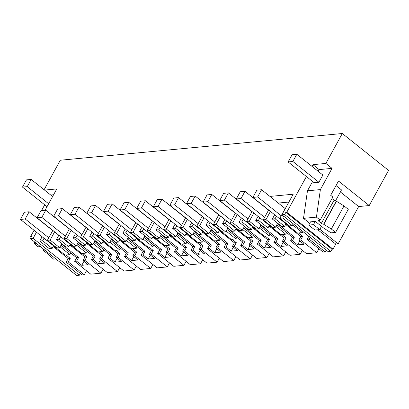 <?xml version="1.0" encoding="UTF-8"?>
<svg xmlns="http://www.w3.org/2000/svg" width="409" height="409" viewBox="0 0 409 409"><rect width="100%" height="100%" fill="white"/><g stroke="black" fill="none" stroke-linecap="round" stroke-linejoin="round"><path stroke-width="0.61" d="M33.109 238.345L79.341 275.237L76.616 275.492L30.384 238.605L33.109 238.345L36.478 232.22M44.095 189.74L60.317 160.226L342.318 133.508L325.866 163.436L312.936 164.663L311.995 166.376M44.54 190.093L56.79 188.932L45.067 210.257M34.059 230.282L30.624 236.53L31.57 236.443L30.384 238.605M269.96 196.422L293.202 194.219L281.903 214.771L284.633 214.515L285.819 212.353L286.77 212.261L306.413 176.535M309.725 223.314L303.509 218.355L307.456 190.814L320.385 189.592L316.433 217.128L320.155 220.098L332.844 197.02L330.671 195.287L338.504 181.044L369.22 205.553L388.55 170.395L342.318 133.508M369.22 205.553L358.667 206.555L338.151 243.876L335.779 244.101L333.003 249.147L286.77 212.261M281.903 214.771L328.136 251.658L330.866 251.402L332.052 249.239L333.003 249.147M326.213 250.129L325.221 251.939L309.184 239.142L310.175 237.332M309.184 239.142L307.128 239.337L323.166 252.133L325.221 251.939M316.74 252.742L300.702 239.945L298.81 240.124L303.989 244.255L297.599 244.858L292.42 240.727L290.528 240.906L306.566 253.703L316.74 252.742L318.933 248.754M300.14 254.311L284.102 241.514L282.21 241.693L287.389 245.829L280.993 246.433L275.814 242.302L273.923 242.481L289.961 255.277L300.14 254.311L302.333 250.328M283.539 255.886L267.496 243.089L265.605 243.268L270.784 247.399L267.588 247.706L264.393 248.007L259.214 243.876L257.322 244.055L273.36 256.852L283.539 255.886L285.727 251.898M266.934 257.46L250.896 244.664L249.004 244.843L254.183 248.974L247.793 249.577L242.614 245.446L240.722 245.625L256.76 258.422L266.934 257.46L269.127 253.473M250.334 259.035L234.296 246.233L232.404 246.417L237.578 250.548L231.187 251.152L226.008 247.021L224.117 247.2L240.155 259.996L250.334 259.035L252.527 255.047M233.728 260.605L217.69 247.808L215.799 247.987L220.978 252.118L217.782 252.425L214.587 252.726L209.408 248.595L207.516 248.774L223.554 261.571L233.728 260.605L235.921 256.617M217.128 262.179L201.09 249.383L199.198 249.562L204.377 253.692L197.987 254.301L192.808 250.165L190.916 250.344L206.954 263.14L217.128 262.179L219.321 258.191M200.528 263.754L184.49 250.957L182.593 251.136L187.772 255.267L181.381 255.87L176.202 251.739L174.311 251.918L190.349 264.715L200.528 263.754L202.716 259.766M183.922 265.323L167.884 252.527L165.993 252.706L171.172 256.842L164.781 257.445L159.602 253.314L157.71 253.493L173.748 266.29L183.922 265.323L186.115 261.336M167.322 266.898L151.284 254.101L149.392 254.28L154.571 258.411L148.181 259.02L143.002 254.889L141.105 255.068L157.148 267.864L167.322 266.898L169.515 262.91M150.722 268.473L134.684 255.676L132.787 255.855L137.966 259.986L131.575 260.589L126.396 256.458L124.505 256.637L140.543 269.434L150.722 268.473L152.91 264.485M134.116 270.042L118.078 257.246L116.187 257.425L121.366 261.561L114.975 262.164L109.796 258.033L107.904 258.212L123.942 271.009L134.116 270.042L136.309 266.06M117.516 271.617L101.478 258.82L99.586 258.999L104.765 263.13L101.57 263.437L98.37 263.739L93.196 259.608L91.299 259.787L107.342 272.583L117.516 271.617L119.709 267.629M100.916 273.192L84.873 260.395L82.981 260.574L88.16 264.705L81.769 265.308L76.59 261.177L74.699 261.356L90.737 274.153L100.916 273.192L103.104 269.204M84.31 274.761L68.272 261.964L66.217 262.164L82.26 274.96L84.31 274.761L86.503 270.778M79.341 275.237L80.338 273.427M40.828 246.939A1.754 0.598 28.8 0 0 39.699 246.673L38.16 246.821L34.433 243.851L36.687 243.636M34.693 242.046L34.433 243.851M41.529 210.594L44.699 204.827M50.726 195.027L53.589 194.756M31.248 237.031L30.624 236.53M278.278 203.058L288.897 202.051M330.866 251.402L284.633 214.515M332.052 249.239L285.819 212.353M335.779 244.101L317.813 229.766M307.456 190.814L312.599 181.468M318.182 171.31L319.122 169.597L312.936 164.663M319.122 169.597L332.047 168.37L325.866 163.436M320.385 189.592L332.047 168.37M340.385 191.964L358.667 206.555M319.864 229.285L338.151 243.876M331.996 198.564L334.076 200.226A1.754 0.598 -151.2 0 0 336.27 201.126L323.58 224.204L331.326 229.009L344.015 205.931L348.279 209.331L335.59 232.409L331.326 229.009M323.58 224.204A1.754 0.598 28.8 0 1 321.392 223.304L318.908 221.325A1.754 0.598 28.8 0 1 318.32 220.39A1.754 0.598 28.8 0 1 318.616 220.246L320.155 220.098M303.509 218.355L316.433 217.128M335.59 232.409L331.07 232.839L323.473 227.931L315.278 221.392L310.533 221.842L308.749 225.088L314.956 230.037L319.7 229.587L313.493 224.638L308.749 225.088M293.227 223.81L292.236 225.62L282.711 218.017L279.817 218.294L285.17 208.559L261.586 189.745L257.624 196.954L281.203 215.768M283.708 216.213L282.711 218.017M307.128 239.337L308.826 236.249M298.463 232.966L302.686 236.336L300.794 236.514L285.646 224.434M300.702 239.945L302.686 236.336M290.528 240.906L292.507 237.302L277.133 225.032L276.642 225.078M281.862 234.541L286.08 237.91L284.189 238.089L269.045 226.003M284.102 241.514L286.08 237.91M273.923 242.481L275.906 238.876L260.528 226.606L260.037 226.652M265.257 236.116L269.48 239.485L267.588 239.664L252.44 227.578M267.496 243.089L269.48 239.485M257.322 244.055L259.306 240.446L243.928 228.176L243.437 228.227M248.657 237.69L252.88 241.054L250.988 241.238L235.84 229.152M250.896 244.664L252.88 241.054M240.722 245.625L242.701 242.021L227.327 229.751L226.837 229.797M232.056 239.26L236.274 242.629L234.383 242.808L219.239 230.722M234.296 246.233L236.274 242.629M224.117 247.2L226.1 243.595L210.722 231.325L210.231 231.371M215.451 240.835L219.674 244.204L217.782 244.383L202.634 232.297M217.69 247.808L219.674 244.204M207.516 248.774L209.5 245.165L194.122 232.9L193.631 232.946M198.851 242.409L203.074 245.778L201.182 245.957L186.034 233.871M201.09 249.383L203.074 245.778M190.916 250.344L192.895 246.739L177.516 234.469L177.025 234.515M182.245 243.979L186.468 247.348L184.577 247.527L169.433 235.441M184.49 250.957L186.468 247.348M174.311 251.918L176.294 248.314L160.916 236.044L160.425 236.09M165.645 245.553L169.868 248.923L167.976 249.101L152.828 237.016M167.884 252.527L169.868 248.923M157.71 253.493L159.694 249.889L144.316 237.619L143.825 237.665M149.045 247.128L153.268 250.497L151.376 250.676L136.228 238.59M151.284 254.101L153.268 250.497M141.105 255.068L143.089 251.458L127.71 239.188L127.219 239.234M132.439 248.698L136.662 252.067L134.771 252.246L119.627 240.165M134.684 255.676L136.662 252.067M124.505 256.637L126.488 253.033L111.11 240.763L110.619 240.809M115.839 250.272L120.062 253.641L118.17 253.82L103.022 241.734M118.078 257.246L120.062 253.641M107.904 258.212L109.888 254.608L94.51 242.338L94.019 242.384M99.239 251.847L103.462 255.216L101.565 255.395L86.422 243.309M101.478 258.82L103.462 255.216M91.299 259.787L93.283 256.177L77.904 243.907L77.413 243.958M82.633 253.422L86.856 256.786L84.965 256.97L69.816 244.884M84.873 260.395L86.856 256.786M74.699 261.356L76.682 257.752L61.304 245.482L60.813 245.528M66.033 254.991L70.256 258.36L68.201 258.554L53.16 246.555M68.272 261.964L70.256 258.36M44.034 238.242L42.643 240.768L52.168 248.365L49.269 248.641L39.75 241.044L42.122 236.719M66.217 262.164L68.201 258.554M47.076 253.416L53.589 259.132L55.844 258.917M274.659 214.781L272.338 219.004L275.073 218.743L284.598 226.341L281.862 226.601L272.338 219.004M276.464 216.218L275.073 218.743M42.643 240.768L39.75 241.044M54.622 231.872L50.123 240.057L47.388 240.318L52.741 230.584L29.157 211.765L25.194 218.979L48.773 237.793M58.835 235.231L56.514 239.454L59.244 239.193L68.768 246.791L66.033 247.051L56.514 239.454M60.634 236.668L59.244 239.193M93.196 259.608L95.174 255.998L78.226 242.476L76.248 246.085L66.723 238.488L63.988 238.744L69.341 229.009L45.762 210.195L41.795 217.404L65.379 236.218M66.723 238.488L71.222 230.298M75.435 233.662L73.114 237.88L75.849 237.619L85.369 245.221L82.638 245.477L73.114 237.88M77.235 235.098L75.849 237.619M109.796 258.033L111.78 254.429L94.832 240.906L92.848 244.51L83.324 236.913L80.593 237.174L85.946 227.435L62.362 208.621L58.4 215.834L81.979 234.648M83.324 236.913L87.828 228.728M92.035 232.087L89.714 236.305L92.449 236.049L101.974 243.646L99.239 243.907L89.714 236.305M93.84 233.524L92.449 236.049M126.396 256.458L128.38 252.854L111.432 239.331L109.448 242.936L99.929 235.339L97.194 235.599L102.547 225.86L78.963 207.046L75 214.26L98.579 233.074M99.929 235.339L104.428 227.153M108.641 230.512L106.32 234.735L109.055 234.475L118.574 242.072L115.839 242.332L106.32 234.735M110.44 231.949L109.055 234.475M143.002 254.889L144.98 251.279L128.032 237.757L126.054 241.366L116.529 233.764L113.794 234.025L119.147 224.29L95.568 205.476L91.601 212.685L115.185 231.499M116.529 233.764L121.028 225.579M125.241 228.943L122.92 233.161L125.655 232.9L135.174 240.497L132.444 240.758L122.92 233.161M127.041 230.379L125.655 232.9M159.602 253.314L161.586 249.705L144.638 236.187L142.654 239.792L133.129 232.194L130.399 232.45L135.752 222.716L112.168 203.902L108.206 211.11L131.785 229.93M133.129 232.194L137.634 224.009M141.841 227.368L139.525 231.586L142.255 231.33L151.78 238.928L149.045 239.183L139.525 231.586M143.646 228.805L142.255 231.33M176.202 251.739L178.186 248.135L161.238 234.613L159.254 238.217L149.735 230.62L147 230.881L152.352 221.141L128.769 202.327L124.806 209.541L148.385 228.355M149.735 230.62L154.234 222.435M158.447 225.794L156.126 230.016L158.861 229.756L168.38 237.353L165.65 237.614L156.126 230.016M160.246 227.23L158.861 229.756M192.808 250.165L194.786 246.561L177.838 233.038L175.86 236.642L166.335 229.045L163.6 229.306L168.953 219.572L145.374 200.753L141.407 207.966L164.991 226.78M166.335 229.045L170.834 220.86M175.047 224.219L172.726 228.442L175.461 228.181L184.986 235.778L182.25 236.039L172.726 228.442M176.846 225.661L175.461 228.181M209.408 248.595L211.392 244.986L194.444 231.463L192.46 235.073L182.935 227.476L180.205 227.731L185.558 217.997L161.974 199.183L158.012 206.392L181.591 225.211M182.935 227.476L187.44 219.285M191.647 222.649L189.331 226.867L192.061 226.612L201.586 234.209L198.851 234.464L189.331 226.867M193.452 224.086L192.061 226.612M226.008 247.021L227.992 243.416L211.044 229.894L209.06 233.498L199.541 225.901L196.806 226.162L202.158 216.422L178.58 197.608L174.612 204.822L198.196 223.636M199.541 225.901L204.04 217.716M208.253 221.075L205.931 225.298L208.667 225.037L218.186 232.634L215.456 232.895L205.931 225.298M210.052 222.511L208.667 225.037M242.614 245.446L244.592 241.842L227.649 228.319L225.666 231.923L216.141 224.326L213.406 224.587L218.759 214.853L195.18 196.034L191.213 203.247L214.797 222.061M216.141 224.326L220.64 216.141M224.853 219.5L222.532 223.723L225.267 223.462L234.792 231.059L232.056 231.32L222.532 223.723M226.652 220.937L225.267 223.462M259.214 243.876L261.198 240.267L244.25 226.744L242.266 230.354L232.747 222.757L230.011 223.012L235.364 213.278L211.78 194.464L207.818 201.673L231.397 220.487M232.747 222.757L237.246 214.567M241.458 217.931L239.137 222.148L241.867 221.888L251.392 229.49L248.657 229.746L239.137 222.148M243.258 219.367L241.867 221.888M275.814 242.302L277.798 238.698L260.85 225.175L258.866 228.779L249.347 221.182L246.612 221.443L251.964 211.704L228.386 192.89L224.418 200.103L248.002 218.917M249.347 221.182L253.846 212.997M258.059 216.356L255.737 220.574L258.473 220.318L267.992 227.915L265.262 228.176L255.737 220.574M259.858 217.792L258.473 220.318M292.42 240.727L294.403 237.123L277.455 223.6L275.472 227.205L265.947 219.607L263.217 219.868L268.565 210.129L244.986 191.315L241.019 198.529L264.603 217.343M265.947 219.607L270.446 211.422M296.827 154.275L322.87 175.052L318.902 182.266L314.158 182.716L288.115 161.933L292.082 154.725L296.827 154.275L292.859 161.483L288.115 161.933M336.27 201.126L344.015 205.931M323.851 224.178L336.541 201.1M292.236 225.62L289.342 225.891L279.817 218.294M298.81 240.124L300.794 236.514M297.599 244.858L299.777 240.896M294.403 237.123L292.507 237.302M282.21 241.693L284.189 238.089M280.993 246.433L283.176 242.465M277.798 238.698L275.906 238.876M265.605 243.268L267.588 239.664M264.393 248.007L266.571 244.04M261.198 240.267L259.306 240.446M249.004 244.843L250.988 241.238M247.793 249.577L249.971 245.615M244.592 241.842L242.701 242.021M232.404 246.417L234.383 242.808M231.187 251.152L233.37 247.184M227.992 243.416L226.1 243.595M215.799 247.987L217.782 244.383M214.587 252.726L216.765 248.759M211.392 244.986L209.5 245.165M199.198 249.562L201.182 245.957M197.987 254.301L200.165 250.334M194.786 246.561L192.895 246.739M182.593 251.136L184.577 247.527M181.381 255.87L183.564 251.908M178.186 248.135L176.294 248.314M165.993 252.706L167.976 249.101M164.781 257.445L166.959 253.478M161.586 249.705L159.694 249.889M149.392 254.28L151.376 250.676M148.181 259.02L150.359 255.052M144.98 251.279L143.089 251.458M132.787 255.855L134.771 252.246M131.575 260.589L133.758 256.627M128.38 252.854L126.488 253.033M116.187 257.425L118.17 253.82M114.975 262.164L117.153 258.197M111.78 254.429L109.888 254.608M99.586 258.999L101.565 255.395M98.37 263.739L100.553 259.771M95.174 255.998L93.283 256.177M82.981 260.574L84.965 256.97M81.769 265.308L83.952 261.346M76.59 261.177L78.574 257.573L61.626 244.05L59.642 247.655L50.123 240.057M78.574 257.573L76.682 257.752M52.168 248.365L53.553 245.84M284.598 226.341L285.983 223.815M59.642 247.655L56.912 247.915L47.388 240.318M68.768 246.791L70.159 244.27M63.988 238.744L73.513 246.341L76.248 246.085M85.369 245.221L86.759 242.695M80.593 237.174L90.113 244.771L92.848 244.51M101.974 243.646L103.359 241.121M97.194 235.599L106.718 243.197L109.448 242.936M118.574 242.072L119.965 239.546M113.794 234.025L123.319 241.622L126.054 241.366M135.174 240.497L136.565 237.977M130.399 232.45L139.919 240.052L142.654 239.792M151.78 238.928L153.165 236.402M147 230.881L156.524 238.478L159.254 238.217M168.38 237.353L169.771 234.827M163.6 229.306L173.125 236.903L175.86 236.642M184.986 235.778L186.371 233.258M180.205 227.731L189.725 235.328L192.46 235.073M201.586 234.209L202.971 231.683M196.806 226.162L206.33 233.759L209.06 233.498M218.186 232.634L219.577 230.109M213.406 224.587L222.931 232.184L225.666 231.923M234.792 231.059L236.177 228.539M230.011 223.012L239.531 230.61L242.266 230.354M251.392 229.49L252.777 226.964M246.612 221.443L256.136 229.04L258.866 228.779M267.992 227.915L269.383 225.39M263.217 219.868L272.737 227.465L275.472 227.205M60.097 246.826L69.873 254.628L70.757 253.023M29.157 211.765L24.417 212.215L20.45 219.428L65.133 255.078L69.873 254.628M20.45 219.428L25.194 218.979M76.703 245.257L86.478 253.053L87.357 251.453M45.762 210.195L41.018 210.645L37.05 217.854L81.734 253.503L86.478 253.053M37.05 217.854L41.795 217.404M93.303 243.682L103.078 251.484L103.963 249.879M62.362 208.621L57.618 209.071L53.656 216.284L98.334 251.934L103.078 251.484M53.656 216.284L58.4 215.834M109.903 242.108L119.679 249.909L120.563 248.304M78.963 207.046L74.223 207.496L70.256 214.71L114.939 250.359L119.679 249.909M70.256 214.71L75 214.26M126.509 240.538L136.284 248.335L137.163 246.734M95.568 205.476L90.824 205.921L86.856 213.135L131.54 248.784L136.284 248.335M86.856 213.135L91.601 212.685M143.109 238.963L152.884 246.765L153.769 245.16M112.168 203.902L107.424 204.352L103.462 211.56L148.14 247.21L152.884 246.765M103.462 211.56L108.206 211.11M159.709 237.389L169.484 245.19L170.369 243.585M128.769 202.327L124.029 202.777L120.062 209.991L164.745 245.64L169.484 245.19M120.062 209.991L124.806 209.541M176.315 235.819L186.09 243.616L186.969 242.01M145.374 200.753L140.63 201.202L136.662 208.416L181.345 244.066L186.09 243.616M136.662 208.416L141.407 207.966M192.915 234.245L202.69 242.041L203.575 240.441M161.974 199.183L157.23 199.633L153.268 206.842L197.946 242.491L202.69 242.041M153.268 206.842L158.012 206.392M209.515 232.67L219.296 240.472L220.175 238.866M178.58 197.608L173.835 198.058L169.868 205.272L214.551 240.921L219.296 240.472M169.868 205.272L174.612 204.822M226.121 231.095L235.896 238.897L236.775 237.292M195.18 196.034L190.436 196.484L186.473 203.697L231.151 239.347L235.896 238.897M186.473 203.697L191.213 203.247M242.721 229.526L252.496 237.322L253.381 235.722M211.78 194.464L207.036 194.914L203.074 202.123L247.752 237.772L252.496 237.322M203.074 202.123L207.818 201.673M259.326 227.951L269.102 235.753L269.981 234.147M228.386 192.89L223.641 193.339L219.674 200.553L264.357 236.203L269.102 235.753M219.674 200.553L224.418 200.103M275.927 226.376L285.702 234.178L286.581 232.573M244.986 191.315L240.241 191.765L236.279 198.978L280.957 234.628L285.702 234.178M236.279 198.978L241.019 198.529M292.634 224.889L302.302 232.603L302.9 231.525M261.586 189.745L256.847 190.19L252.88 197.404L297.563 233.053L302.302 232.603M252.88 197.404L257.624 196.954M26.447 179.894L31.191 179.444L27.224 186.657L22.485 187.102L26.447 179.894M52.613 196.535L31.191 179.444M43.686 249.219L43.114 250.257L49.32 255.206L50.992 255.052M47.03 206.688L22.485 187.102M27.224 186.657L48.645 203.748M44.785 250.098L43.114 250.257M335.431 200.977L341.505 189.924L336.024 185.553M292.859 161.483L318.902 182.266M315.278 221.392L313.493 224.638M319.7 229.587L321.484 226.346M334.076 200.226L321.392 223.304M319.552 220.154L318.908 221.325"/></g></svg>

